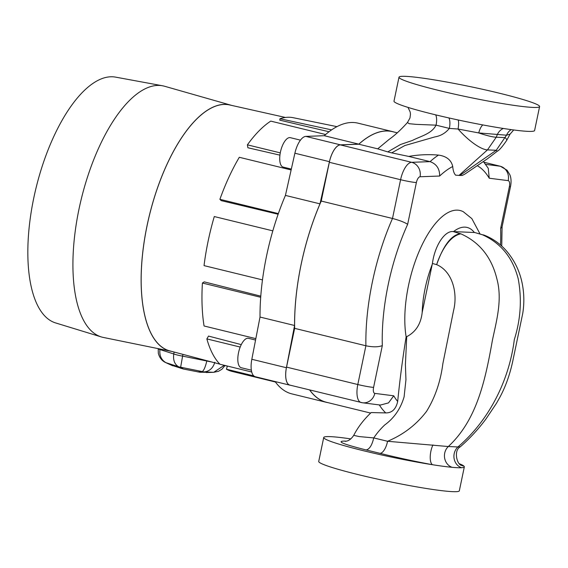 <?xml version="1.0" encoding="UTF-8"?>
<svg xmlns="http://www.w3.org/2000/svg" width="568" height="568" viewBox="0 0 568 568"><rect width="100%" height="100%" fill="white"/><g stroke="black" fill="none" stroke-linecap="round" stroke-linejoin="round"><path stroke-width="0.85" d="M398.999 77.198L393.993 101.139A71.817 5.332 11.8 0 0 448.344 117.817A71.817 5.332 11.8 0 0 527.842 131.357A71.817 5.332 11.8 0 0 534.602 130.512L539.6 106.571A71.817 5.332 11.8 0 0 485.257 89.893A71.817 5.332 11.8 0 0 405.751 76.353A71.817 5.332 11.8 0 0 398.999 77.198A71.817 5.332 11.8 0 0 453.342 93.876A71.817 5.332 11.8 0 0 532.841 107.416A71.817 5.332 11.8 0 0 539.6 106.571M350.846 438.908A71.817 5.332 11.8 0 0 330.484 436.643A71.817 5.332 11.8 0 0 323.724 437.488A71.817 5.332 11.8 0 0 360.169 449.92A71.817 5.332 11.8 0 0 432.646 464.752A71.817 5.332 11.8 0 0 452.05 467.308A71.817 5.332 11.8 0 0 457.574 467.705A71.817 5.332 11.8 0 0 461.514 467.72A71.817 5.332 11.8 0 0 464.333 466.86A71.817 5.332 11.8 0 0 463.957 466.129A71.817 5.332 11.8 0 0 459.391 463.744M323.724 437.488L318.726 461.429A71.817 5.332 11.8 0 0 373.07 478.107A71.817 5.332 11.8 0 0 452.568 491.647A71.817 5.332 11.8 0 0 459.327 490.802L464.333 466.86M373.595 387.369A12.113 0.902 11.8 0 1 357.804 384.529L286.542 367.113A18.169 7.498 -76.3 0 0 289.843 385.097L362.561 402.783A12.113 11.019 -82.7 0 1 361.447 402.577A18.169 7.498 -76.3 0 1 361.099 402.513A18.169 7.498 -76.3 0 1 357.804 384.529L365.899 345.77C372.849 347.211 378.324 347.154 382.321 345.6L373.595 387.369A6.056 2.499 103.7 0 0 374.809 393.383L393.738 395.804L388.505 402.904L380.382 405.055L362.561 402.783A12.113 11.019 -82.7 0 0 374.809 393.383M453.157 231.574L460.84 233.817C479.605 242.231 491.625 257.283 496.908 278.966C502.495 299.563 496.61 320.395 492.42 340.225C485.178 381.114 476.701 420.178 448.315 446.533L457.922 446.959C489.275 420.206 509.205 380.219 514.324 339.558C520.7 319.386 521.999 299.137 518.208 278.81C512.769 257.673 500.834 242.997 482.409 234.769L474.727 232.525L453.157 231.574C444.701 230.544 434.733 245.752 432.411 263.474L432.205 264.482A63.957 26.405 103.7 0 0 425.134 288.388A63.957 26.405 103.7 0 0 422.18 312.471C420.909 323.952 415.755 332.017 406.724 336.668L406.134 336.796A78.725 32.497 -76.3 0 1 408.498 285.555A78.725 32.497 -76.3 0 1 463.303 211.729L471.852 218.623L479.896 233.696M503.355 128.467A12.113 10.991 -87.5 0 0 497.241 134.793L496.233 137.229L487.472 149.895L496.24 150.279A33.306 1.541 51.4 0 0 497.461 151.095L487.585 158.671L465 174.007L462.309 175.448L459.831 175.469L496.24 150.279L506.528 135.198L478.725 132.933L458.064 129.028L449.352 128.411A12.113 4.998 103.7 0 0 448.89 117.938M459.831 175.469L455.593 175.15C454.002 173.446 453.044 170.563 452.731 166.502C451.283 160.034 446.54 156.228 438.496 155.085C428.236 154.248 418.318 154.695 408.747 156.427L391.693 152.863L404.828 145.55L434.811 136.916C440.633 135.965 445.475 133.132 449.352 128.411L436.061 125.159C431.659 133.814 421.279 135.915 412.304 140.488L400.539 144.499L387.759 151.904L377.713 148.837L389.101 139.423C394.909 135.326 401.022 129.696 407.433 122.539L409.968 118.009L410.465 114.274L410.174 111.988L408.001 107.395M391.693 152.863L387.759 151.904M482.843 124.932A12.113 4.281 -79.8 0 0 478.725 132.933A33.306 5.218 -157.4 0 0 496.233 137.229L505.186 137.619A33.306 4.26 29.6 0 1 506.684 140.395L510.071 134.133L506.528 135.198A12.113 10.991 -87.5 0 1 511.193 129.625M506.684 140.395L506.684 140.395C502.353 146.693 499.279 150.264 497.461 151.095M435.684 114.857A12.113 4.998 103.7 0 1 436.061 125.159L416.088 124.356L409.258 123.71L407.433 122.539M458.184 119.983A12.113 3.195 103 0 1 458.064 129.028A33.306 10.203 -133.3 0 0 487.472 149.895L458.994 175.434M286.542 367.113L294.643 328.354L365.899 345.77A139.281 57.496 -76.3 0 1 372.409 281.82A139.281 57.496 -76.3 0 1 392.495 218.474L400.589 179.715A18.169 7.498 -76.3 0 1 411.637 162.313L430.075 161.639C436.551 163.996 439.746 168.795 439.646 176.037L420.064 176.754A6.056 2.499 103.7 0 0 416.38 182.555L407.654 224.324A127.168 52.497 103.7 0 0 388.2 284.66A127.168 52.497 103.7 0 0 382.321 345.6M438.496 155.085A139.281 57.496 -76.3 0 0 430.075 161.639L408.747 156.427M422.18 312.471L432.205 264.482M377.713 148.837L358.813 144.222A139.281 57.496 -76.3 0 1 392.58 131.677L397.28 132.827M393.738 395.804A127.168 52.497 103.7 0 0 397.678 401.477C399.808 380.099 402.627 358.543 406.134 336.796M309.688 389.946A139.281 57.496 103.7 0 0 326.444 402.272L370.613 413.071M358.813 144.222L340.381 144.897A18.169 7.498 103.7 0 0 329.334 162.299L321.232 201.058A139.281 57.496 103.7 0 0 294.643 328.354M407.654 224.324C404.423 222.223 399.368 220.27 392.495 218.474L321.232 201.058M397.678 401.477C395.946 409.166 391.97 412.979 385.736 412.915L371.16 412.56C363.634 419.738 357.826 427.342 353.729 435.365L359.281 436.586L373.751 437.914L387.546 441.279C403.351 434.69 416.344 424.729 426.518 411.402C435.095 397.522 440.541 381.611 442.862 363.655L453.584 310.476C457.872 293.507 452.731 271.44 436.664 264.638L432.411 263.474M500.514 245.007A127.168 52.497 103.7 0 0 500.649 228.421L502.055 227.015L510.518 186.51C511.399 182.044 511.2 178.16 509.915 174.845L507.103 170.244L500.436 166.275L483.936 162.242M483.453 161.667L488.267 168.313L489.233 178.224A127.168 52.497 103.7 0 0 477.482 165.813M406.724 336.668L405.41 364.592L405.942 379.772L404.104 396.847C400.603 408.747 394.135 418.126 384.692 424.985C380.638 428.797 376.996 433.1 373.751 437.914C371.997 445.305 369.449 449.316 366.119 449.941C343.413 444.226 336.157 441.279 344.343 441.08L346.359 441.173M461.514 467.72A12.113 11.055 94.1 0 1 454.109 458.582A12.113 11.055 94.1 0 1 457.922 446.959L460.265 446.824C469.771 438.517 478.348 429.223 485.995 418.943L496.467 403.308L499.861 397.273C505.357 387.127 509.574 375.483 512.514 362.334L522.737 313.437C524.221 304.235 524.193 295.048 522.645 285.874C520.437 272.711 515.077 261.095 506.557 251.02C500.373 243.899 492.917 238.603 484.185 235.138L484.255 235.166M482.409 234.769L483.595 234.918M432.958 444.95A12.113 4.48 100.1 0 0 430.225 456.991A12.113 4.48 100.1 0 0 432.646 464.752C414.257 461.315 396.684 457.503 379.914 453.314A12.113 4.998 103.7 0 0 387.546 441.279L448.315 446.533A12.113 10.934 91 0 0 444.652 458.163A12.113 10.934 91 0 0 452.05 467.308M460.84 233.817C444.559 237.104 436.231 265.966 436.664 264.638C443.381 245.49 451.276 235.152 460.343 233.633M460.705 464.887L463.957 466.129A12.113 11.396 113.8 0 1 461.543 465.391A12.113 11.396 113.8 0 0 461.543 465.391L461.543 465.391C456.97 464.73 453.363 450.445 460.265 446.824M345.621 441.308L344.343 441.08M181.093 368.462L178.359 366.651A9.99 9.003 -56.6 0 0 179.474 367.013A9.99 9.003 -56.6 0 0 180.645 367.212L183.379 369.015L172.622 365.579M171.479 351.336A126.643 52.284 -76.3 0 1 170.854 351.223L103.269 337.428A129.291 53.371 -76.3 0 1 101.225 336.902L55.557 322.915A126.543 52.242 -76.3 0 1 28.712 270.844A126.543 52.242 -76.3 0 1 33.775 197.983A126.543 52.242 -76.3 0 1 58.965 126.018A126.543 52.242 -76.3 0 1 115.631 77.134L162.597 85.789A129.291 53.371 -76.3 0 1 164.656 86.272L230.984 105.208A126.643 52.284 -76.3 0 1 231.595 105.392M101.225 336.902A129.291 53.371 -76.3 0 1 78.966 209.258A129.291 53.371 -76.3 0 1 162.597 85.789M170.854 351.223A126.643 52.284 -76.3 0 1 147.048 225.681A126.643 52.284 -76.3 0 1 230.984 105.208M213.653 372.31A9.99 0.767 -91.7 0 0 213.674 372.317A9.99 0.767 -91.7 0 0 213.703 372.31L199.95 372.253L183.379 369.015M160.041 349.015L159.956 349.554L173.765 353.963C172.984 359.963 174.518 364.187 178.359 366.651L165.991 362.696A9.99 1.108 -65.5 0 1 165.899 362.689L165.899 362.689C162.079 361.014 159.551 357.883 158.316 353.303L158.216 348.816A9.99 0.788 8.9 0 0 159.956 349.554C159.274 355.575 161.284 359.956 165.991 362.696L172.828 365.813M214.832 362.235C213.071 368.036 209.592 371.252 204.395 371.898A9.99 8.066 -94.6 0 1 202.314 371.579C203.926 370.379 205.424 366.85 206.795 360.999L206.858 360.708M199.95 372.253L204.395 371.898L213.703 372.31L224.254 365.316M174.127 352.039L173.765 353.963A9.99 1.2 10.6 0 0 182.598 356.122L180.645 367.212L202.314 371.579L197.863 371.933M211.282 361.88A9.99 1.15 -166.5 0 1 206.795 360.999L182.598 356.122L182.924 354.368M206.312 372.53L213.674 372.317L218.446 371.316L221.932 369.235L224.999 365.515M251.361 370.194L241.265 367.73A15.137 6.248 -76.3 0 1 238.517 352.742A15.137 6.248 -76.3 0 1 248.45 338.315L255.557 340.054M291.327 169.087L283.176 167.091A15.137 6.248 -76.3 0 1 280.429 152.103A15.137 6.248 -76.3 0 1 290.369 137.676L300.465 140.147M219.894 364.159L169.669 350.861A126.565 52.249 -76.3 0 1 147.084 225.681A126.565 52.249 -76.3 0 1 229.763 104.981L285.448 117.462M241.272 344.627L208.527 336.079L206.858 338.904L240.2 347.055M260.783 296.148L204.21 281.856L202.407 283.027L260.698 297.277M290.56 385.267L290.177 385.218A18.233 7.526 -76.3 0 1 289.829 385.154L255.266 376.712A18.233 7.526 -76.3 0 1 251.83 359.281L260.016 317.05A139.345 57.524 103.7 0 1 285.427 195.406L294.884 153.225A18.233 7.526 103.7 0 1 305.832 136.391L324.264 135.709A139.345 57.524 -76.3 0 1 358.039 123.171L392.595 131.62A139.345 57.524 -76.3 0 1 394.263 132.088M275.111 381.561A139.345 57.524 103.7 0 0 291.867 393.887L326.43 402.336A139.345 57.524 103.7 0 0 328.126 402.684M278.356 213.603L219.894 199.311L221.186 200.618L278.128 214.25M280.28 152.877L247.399 144.84L247.875 147.758L279.932 155.142M331.62 129.88L279.974 118.747L279.797 120.16L329.035 131.748M324.264 135.709L358.82 144.158A139.345 57.524 -76.3 0 1 392.595 131.62M358.82 144.158L340.395 144.833A18.233 7.526 103.7 0 0 329.44 161.674L319.99 203.855A139.345 57.524 103.7 0 0 294.579 325.492L286.393 367.73A18.233 7.526 -76.3 0 0 289.829 385.154M309.61 389.925A139.345 57.524 103.7 0 0 326.43 402.336M285.427 195.406L319.99 203.855M260.016 317.05L294.579 325.492M279.974 118.747A129.277 53.371 -76.3 0 1 293.209 117.704L336.973 126.643M275.445 382.015L232.064 371.415A131.712 54.372 -76.3 0 1 226.44 369.214L227.37 366.055M226.44 369.214L253.782 375.895M206.858 338.904A131.712 54.372 -76.3 0 0 219.972 364.244L251.723 372.005M202.407 283.027A131.712 54.372 -76.3 0 0 204.061 325.982L255.834 338.635M262.48 279.896L204.033 265.618A131.712 54.372 -76.3 0 1 214.285 216.55L272.825 230.856M219.894 199.311A131.712 54.372 -76.3 0 1 239.305 157.286L291.135 169.953M247.399 144.84A131.712 54.372 -76.3 0 1 270.766 121.112L325.613 134.517M474.372 232.511A63.957 26.405 103.7 0 0 453.527 231.595M452.731 166.502A127.168 52.497 103.7 0 0 439.646 176.037M485.597 164.358L500.096 166.211L483.957 162.263M500.649 228.421L509.375 186.652A6.056 2.499 103.7 0 0 508.161 180.638A12.113 11.019 -82.7 0 0 500.096 166.211A18.169 7.498 -76.3 0 1 500.436 166.275M508.161 180.638L489.233 178.224M416.38 182.555A12.113 0.902 11.8 0 1 400.589 179.715L329.334 162.299M420.064 176.754A12.113 10.955 87.9 0 0 411.637 162.313L340.381 144.897M385.736 412.915A139.281 57.496 -76.3 0 1 379.31 404.92M509.375 186.652A12.113 0.902 11.8 0 0 510.518 186.51M481.912 234.584L474.727 232.525M379.914 453.314L366.119 449.941M294.884 153.225L329.44 161.674M305.832 136.391L340.395 144.833M251.83 359.281L286.393 367.73M501.736 246.093L502.084 226.888M510.071 134.133L513.699 129.965M353.729 435.365C349.746 441.286 346.089 441.095 346.608 441.109L345.301 441.343M165.899 362.689L172.459 365.678M223.025 364.99L227.342 366.133"/></g></svg>

